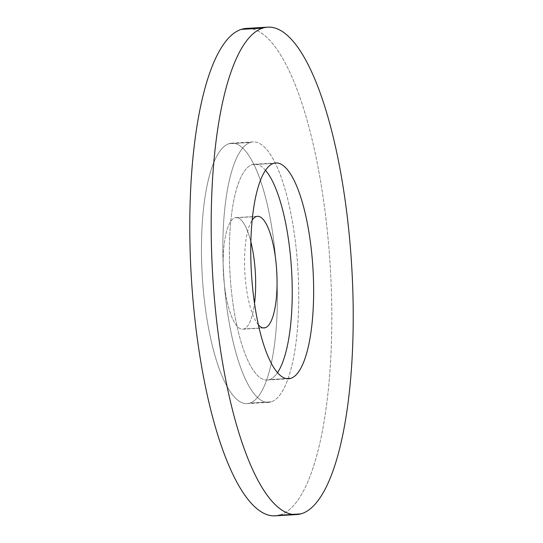 <?xml version="1.0" encoding="UTF-8"?>
<svg xmlns="http://www.w3.org/2000/svg" width="543" height="543" viewBox="0 0 543 543"><rect width="100%" height="100%" fill="white"/><g stroke="black" fill="none" stroke-linecap="round" stroke-linejoin="round"><path stroke-width="0.41" stroke-dasharray="2.71 2.04" d="M273.55 163.395L252.156 164.658A108.091 30.842 86.6 0 0 230.273 277.955A108.091 30.842 86.6 0 0 267.176 380.039A108.091 30.842 86.6 0 0 269.45 379.605L286.276 378.614L269.45 379.605A108.091 30.842 86.6 0 0 277.48 372.681A108.091 30.842 -93.4 0 1 269.45 379.605A108.091 30.842 -93.4 0 1 230.571 281.96A108.091 30.842 -93.4 0 1 252.156 164.658L273.55 163.395M275.206 515.85A244.14 69.653 86.6 0 0 280.331 514.873L301.732 513.61L280.331 514.873A244.14 69.653 86.6 0 0 329.75 258.977A244.14 69.653 86.6 0 0 246.393 28.412M250.364 142.422A130.456 37.223 -93.4 0 1 253.106 141.899A130.456 37.223 -93.4 0 1 297.645 265.106A130.456 37.223 -93.4 0 1 271.235 401.84L249.841 403.103A130.456 37.223 86.6 0 0 276.251 266.369A130.456 37.223 86.6 0 0 231.705 143.169A130.456 37.223 86.6 0 0 228.97 143.691L250.364 142.422L228.97 143.691A130.456 37.223 86.6 0 0 202.919 285.251A130.456 37.223 86.6 0 0 249.841 403.103A130.456 37.223 86.6 0 0 275.885 261.543A130.456 37.223 86.6 0 0 228.97 143.691A130.456 37.223 86.6 0 0 202.559 280.426A130.456 37.223 86.6 0 0 247.099 403.625A130.456 37.223 86.6 0 0 249.841 403.103L271.235 401.84A130.456 37.223 -93.4 0 1 268.5 402.363A130.456 37.223 -93.4 0 1 223.96 279.163A130.456 37.223 -93.4 0 1 250.364 142.422A130.456 37.223 -93.4 0 1 297.286 260.273A130.456 37.223 -93.4 0 1 271.235 401.84A130.456 37.223 -93.4 0 1 224.32 283.989A130.456 37.223 -93.4 0 1 250.364 142.422M256.33 216.542L234.929 217.811A55.909 15.951 86.6 0 0 223.614 276.407A55.909 15.951 86.6 0 0 242.701 329.214A55.909 15.951 86.6 0 0 243.875 328.99L262.907 327.863L243.875 328.99A55.909 15.951 86.6 0 0 254.511 303.374A55.909 15.951 -93.4 0 1 243.875 328.99A55.909 15.951 -93.4 0 1 223.77 278.478A55.909 15.951 -93.4 0 1 234.929 217.811L256.33 216.542M258.373 324.809A55.909 15.951 -93.4 0 1 244.879 273.075A55.909 15.951 -93.4 0 1 252.183 220.112A55.909 15.951 86.6 0 0 244.879 273.075A55.909 15.951 86.6 0 0 258.373 324.809M250.873 241.845A55.909 15.951 86.6 0 0 236.103 217.587A55.909 15.951 86.6 0 0 234.929 217.811A55.909 15.951 -93.4 0 1 250.873 241.845M280.331 514.873A244.14 69.653 86.6 0 0 330.334 268.025A244.14 69.653 86.6 0 0 251.592 28.779M265.52 170.319A108.091 30.842 86.6 0 0 254.423 164.23A108.091 30.842 86.6 0 0 252.156 164.658A108.091 30.842 -93.4 0 1 265.52 170.319M267.183 380.039L288.577 378.77M253.099 141.899L231.705 143.169M242.701 329.214L264.102 327.945M236.103 217.587L257.504 216.318M268.5 402.363L247.106 403.625M254.423 164.23L275.817 162.961"/><path stroke-width="0.81" d="M286.276 378.614L290.844 378.342A108.091 30.842 -93.4 0 1 288.577 378.77A108.091 30.842 -93.4 0 1 251.674 276.692A108.091 30.842 -93.4 0 1 273.55 163.395A108.091 30.842 86.6 0 0 251.972 280.69A108.091 30.842 86.6 0 0 290.844 378.342A108.091 30.842 86.6 0 0 312.429 261.04A108.091 30.842 86.6 0 0 273.55 163.395A108.091 30.842 -93.4 0 1 275.824 162.961A108.091 30.842 -93.4 0 1 312.727 265.045A108.091 30.842 -93.4 0 1 290.844 378.342L286.276 378.614M262.669 28.127A244.14 69.653 -93.4 0 1 267.794 27.15A244.14 69.653 -93.4 0 1 351.151 257.715A244.14 69.653 -93.4 0 1 301.732 513.61A244.14 69.653 -93.4 0 1 296.607 514.588A244.14 69.653 -93.4 0 1 213.25 284.023A244.14 69.653 -93.4 0 1 262.669 28.127L241.268 29.39L262.669 28.127A244.14 69.653 -93.4 0 1 350.473 248.68A244.14 69.653 -93.4 0 1 301.732 513.61A244.14 69.653 -93.4 0 1 213.928 293.057A244.14 69.653 -93.4 0 1 262.669 28.127M267.787 27.15L246.393 28.412A244.14 69.653 86.6 0 0 241.268 29.39A244.14 69.653 86.6 0 0 192.527 294.32A244.14 69.653 86.6 0 0 280.331 514.873M262.907 327.863L265.276 327.721A55.909 15.951 -93.4 0 1 264.102 327.945A55.909 15.951 -93.4 0 1 258.373 324.809A55.909 15.951 86.6 0 0 265.276 327.721L262.907 327.863M252.183 220.112A55.909 15.951 -93.4 0 1 256.33 216.542A55.909 15.951 -93.4 0 1 257.504 216.318A55.909 15.951 -93.4 0 1 276.591 269.118A55.909 15.951 -93.4 0 1 265.276 327.721A55.909 15.951 86.6 0 0 276.435 267.054A55.909 15.951 86.6 0 0 256.33 216.542A55.909 15.951 86.6 0 0 252.183 220.112M254.511 303.374A55.909 15.951 86.6 0 0 250.873 241.845A55.909 15.951 -93.4 0 1 254.511 303.374M251.592 28.779A244.14 69.653 86.6 0 0 241.268 29.39A244.14 69.653 86.6 0 0 191.849 285.285A244.14 69.653 86.6 0 0 275.206 515.85L296.607 514.588M277.48 372.681A108.091 30.842 86.6 0 0 291.584 270.312A108.091 30.842 86.6 0 0 265.52 170.319A108.091 30.842 -93.4 0 1 291.584 270.312A108.091 30.842 -93.4 0 1 277.48 372.681"/></g></svg>
